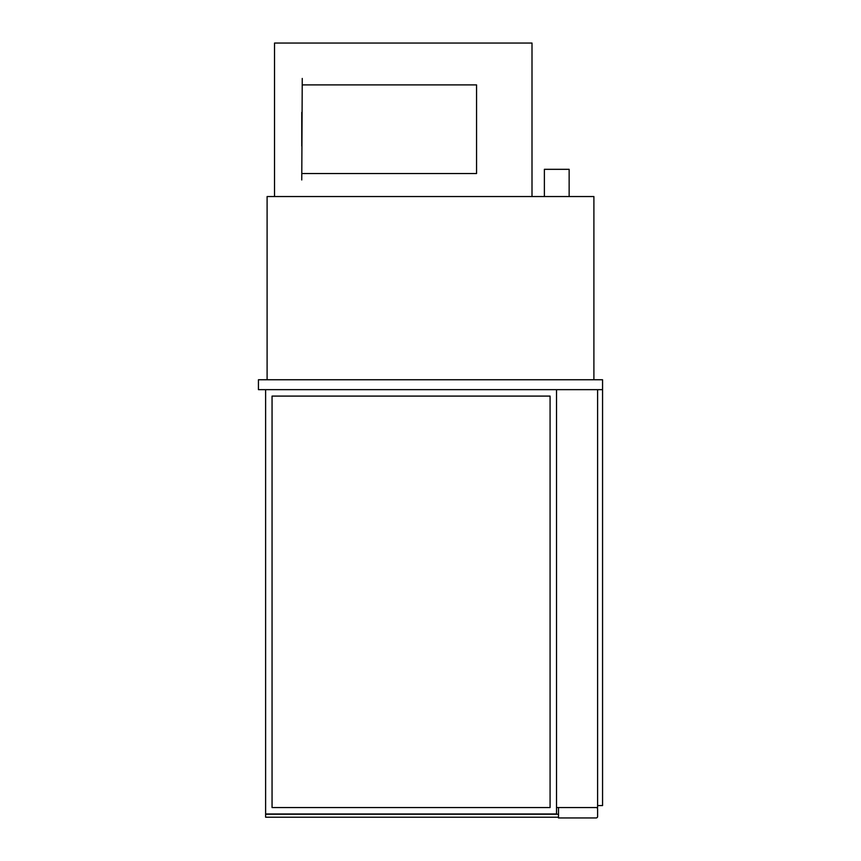 <?xml version="1.0" encoding="UTF-8"?>
<svg xmlns="http://www.w3.org/2000/svg" width="861" height="861" viewBox="0 0 861 861"><rect width="100%" height="100%" fill="white"/><g stroke="black" fill="none" stroke-linecap="round" stroke-linejoin="round"><path stroke-width="1.29" d="M265.618 389.646L265.618 813.989L556.518 813.989L556.518 389.646L556.518 807.553L597.609 807.553L597.609 389.646L597.609 805.573L602.56 805.573L602.56 389.646L258.44 389.646L258.44 379.744L602.56 379.744L602.56 389.646M544.378 196.545L544.378 169.316L569.143 169.316L569.143 196.545M593.896 379.744L593.896 196.545L267.104 196.545L267.104 379.744M596.124 807.553A1.485 1.485 0 0 1 597.609 809.039L597.609 816.465A1.485 1.485 0 0 1 596.124 817.95L558.498 817.95L558.498 807.553M532.001 196.545L532.001 43.05L274.53 43.05L274.53 196.545M272.054 396.092L550.082 396.092L550.082 807.553L272.054 807.553L272.054 396.092M558.498 814.237L265.618 814.237L265.618 817.207L558.498 817.207M302.254 173.524L476.553 173.524L476.553 84.895L302.254 84.895M302.254 78.448L301.759 179.96L302.254 78.448M301.759 112.371L301.759 146.036"/></g></svg>
